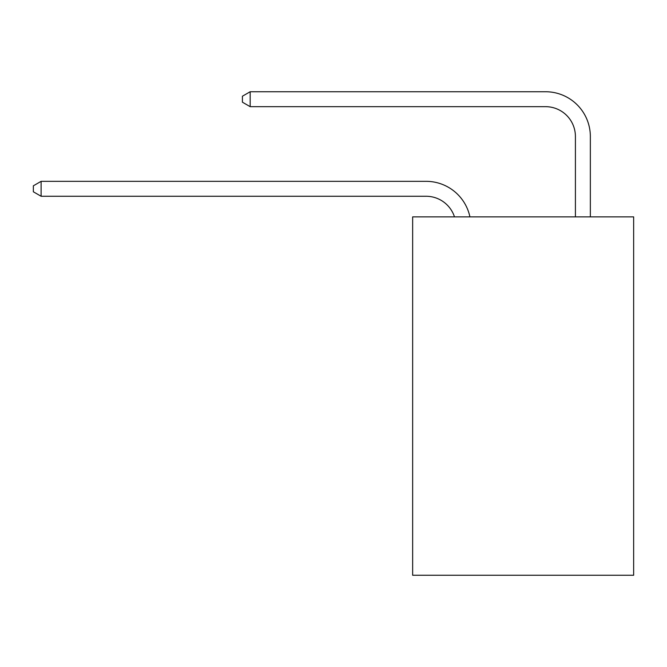 <?xml version="1.0" encoding="UTF-8"?>
<svg xmlns="http://www.w3.org/2000/svg" width="667" height="667" viewBox="0 0 667 667"><rect width="100%" height="100%" fill="white"/><g stroke="black" fill="none" stroke-linecap="round" stroke-linejoin="round"><path stroke-width="1" d="M633.65 216.875L633.65 575.262L412.648 575.262L412.648 216.875L633.65 216.875M426.08 196.265A29.865 29.865 -33.4 0 1 454.477 216.875A29.865 29.865 -36.6 0 0 426.08 196.265L41.112 196.265L33.35 191.788L33.35 185.818L41.112 181.332L426.08 181.332A44.797 44.797 146.6 0 1 469.918 216.875M575.413 216.875L575.413 136.535A29.865 29.865 17.5 0 0 545.548 106.67L250.175 106.67L242.413 102.193L242.413 96.215L250.175 91.738L545.548 91.738A44.797 44.797 36.9 0 1 590.345 136.535L590.345 216.875M41.112 181.332L426.08 181.332L41.112 181.332L426.08 181.332L41.112 181.332L426.08 181.332L41.112 181.332L426.08 181.332L41.112 181.332L426.08 181.332L41.112 181.332L426.08 181.332L41.112 181.332L41.112 196.265M575.413 136.535A29.865 29.865 -143.1 0 0 545.548 106.67A29.865 29.865 -143.1 0 1 575.413 136.535A29.865 29.865 -143.1 0 0 545.548 106.67A29.865 29.865 -143.1 0 1 575.413 136.535A29.865 29.865 -143.1 0 0 545.548 106.67A29.865 29.865 -143.1 0 1 575.413 136.535A29.865 29.865 -143.1 0 0 545.548 106.67A29.865 29.865 -143.1 0 1 575.413 136.535A29.865 29.865 -143.1 0 0 545.548 106.67A29.865 29.865 -143.1 0 1 575.413 136.535A29.865 29.865 -143.1 0 0 545.548 106.67A29.865 29.865 -143.1 0 1 575.413 136.535A29.865 29.865 -143.1 0 0 545.548 106.67M250.175 91.738L250.175 106.67"/></g></svg>
